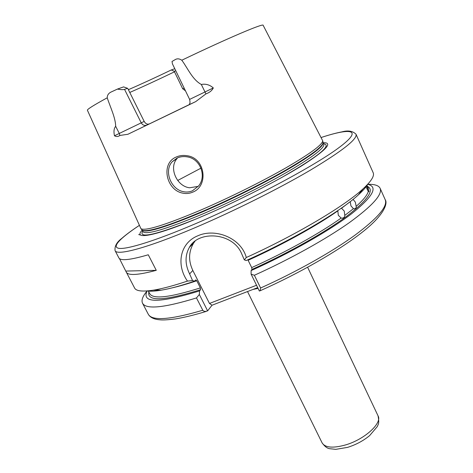 <?xml version="1.0" encoding="UTF-8"?>
<svg xmlns="http://www.w3.org/2000/svg" width="473" height="473" viewBox="0 0 473 473"><rect width="100%" height="100%" fill="white"/><g stroke="black" fill="none" stroke-linecap="round" stroke-linejoin="round"><path stroke-width="0.71" d="M182.968 191.589C186.267 192.369 189.454 192.091 192.523 190.767L198.743 185.783C206.831 175.956 200.174 158.609 187.148 156.853C183.571 156.244 180.248 156.64 177.174 158.029L172.213 161.719C163.776 170.765 170.682 188.958 182.968 191.589M192.748 192.144C189.407 193.575 185.96 193.883 182.395 193.067C166.153 189.874 160.548 163.356 176.222 157.03C179.574 155.516 183.169 155.085 187.018 155.723C205.359 157.905 208.859 186.025 192.748 192.144M366.557 185.487L368.508 190.211L368.183 188.023L366.888 185.138M251.104 274.157L254.368 275.274L260.593 288.004L260.126 290.765L259.37 291.031L251.104 274.157L251.11 270.591L251.961 269.439L251.689 267.6C285.461 252.411 319.713 233.331 341.134 218.065L342.245 218.154C343.871 217.935 344.722 217.024 344.799 215.416L353.449 208.676L354.614 208.776C355.832 208.552 356.346 207.742 356.163 206.364C363.258 200.073 367.296 195.107 368.278 191.459L365.753 186.297M353.077 199.375L355.353 202.16L356.163 206.364M353.449 208.676L350.948 205.873L350.221 201.705M349.594 202.119L341.518 208.262L344.243 211.047L344.799 215.416M341.134 218.065L338.307 215.298L337.834 210.875C316.289 225.988 281.926 245.014 248.112 260.274L251.689 267.6M198.288 186.356L189.649 187.781C176.754 186.474 168.465 167.643 177.139 158.502L172.213 161.719M189.011 104.734L127.911 134.273L119.864 135.455C118.126 136.732 116.328 136.845 114.472 135.786L119.291 133.445L115.678 126.297C113.952 128.39 113.55 131.553 114.472 135.786M323.148 142.698C333.382 142.361 326.441 149.935 302.33 165.426C278.029 180.568 237.139 201.451 202.722 216.155C156.149 236.145 132.215 240.497 142.154 230.191M189.478 104.202C189.17 103.457 190.66 104.432 189.62 99.407L213.323 87.931C209.71 84.791 205.714 83.638 201.327 84.472C192.387 79.6 187.893 68.496 181.809 60.219C228.246 37.952 263.822 22.923 263.154 25.3L322.746 140.865C322.202 144.874 309.874 153.896 285.769 167.927C262.077 181.502 229.186 197.832 201.12 209.923C165.585 224.9 145.53 231.173 140.972 228.743L87.416 110.256C86.949 109.434 93.553 105.284 107.223 97.805C110.292 107.182 115.483 117.582 115.678 126.297M213.323 87.931C211.892 90.674 209.433 92.655 205.932 93.885L195.727 101.606L127.911 134.273M119.45 258.565L126.279 272.099C128.082 275.759 138.081 275.174 156.267 270.331L148.268 254.776C130.211 260.038 120.402 261.055 118.835 257.838L115.093 250.672C114.472 246.309 116.695 242.211 121.774 238.386C126.143 234.561 131.979 230.239 139.281 225.426M126.279 272.099L134.592 288.016C136.177 291.214 142.757 291.882 154.328 290.014C162.978 288.542 174.023 285.574 187.456 281.092C175.968 264.915 179.852 242.921 197.909 235.755C215.499 227.82 241.177 238.055 246.291 257.513C295.773 235.111 344.025 206.376 362.466 189.395C371.116 181.49 374.681 175.921 373.162 172.686L356.003 134.208C357.694 138.891 342.529 150.852 310.501 170.085C278.763 188.757 232.769 211.715 194.09 228.104C146.849 248.177 116.908 255.923 115.093 250.672M368.278 191.459L368.981 191.731L368.508 190.211M181.809 60.219C179.486 58.67 177.345 58.433 175.388 59.509L172.012 61.484L172.462 63.926L189.62 99.407M246.291 257.513L244.322 259.872L241.354 253.031C232.208 232.385 198.483 230.31 189.395 247.332C184.872 255.485 184.949 264.342 189.62 273.92L192.552 280.584L194.616 281.151L195.71 279.939M192.552 280.584L187.456 281.092M147.115 290.936C150.379 291.457 155.073 291.208 161.192 290.197C169.902 288.737 181.041 285.727 194.616 281.151M195.852 279.892L196.768 280.767L200.363 287.891L200.564 289.713L199.547 290.913L199.334 294.472L207.629 310.873L212.028 305.227L209.474 303.453L192.824 270.455C188.313 260.871 188.55 251.807 193.522 243.27L195.024 241.153M147.121 290.936C141.321 303.376 158.798 303.37 199.547 290.913M147.121 290.942C142.692 296.204 141.161 300.296 142.521 303.199C145.956 309.644 163.942 307.888 196.472 297.937L199.334 294.472M207.629 310.873L205.034 311.536L203.041 310.72L196.472 297.937M251.11 270.591C290.446 252.943 329.823 230.475 351.717 213.654C373.079 196.508 378.394 186.729 367.663 184.322C366.049 187.196 362.939 190.72 358.345 194.888C340.406 211.49 293.579 239.32 246.197 260.546L244.322 259.872M254.368 275.274C290.044 259.174 325.838 239.232 349.145 222.771C372.363 205.909 382.692 194.427 380.138 188.331C378.702 185.463 374.545 184.121 367.669 184.322M257.702 287.631L212.028 305.227M128.39 89.687C140.765 84.324 155.061 77.749 171.285 69.969L174.785 68.727M119.864 135.455L119.291 133.445L144.188 121.425L127.935 88.776L127.533 88.291L124.541 89.379C123.282 89.805 120.917 89.704 117.434 89.084L111.09 92.028C108.548 93.24 107.259 95.168 107.223 97.805M117.434 89.084L123.589 86.896L127.533 88.291M191.748 244.169L192.818 243.956M144.188 121.425C145.601 123.772 147.263 124.606 149.161 123.926M185.475 90.834L182.69 88.764L174.484 71.807C157.403 80.026 142.497 86.908 129.768 92.454M175.779 70.79L174.36 71.305L171.285 69.969M174.36 71.305L174.484 71.807M209.474 303.453L256.543 285.26M138.672 234.543L142.16 235.542M125.978 271.07L156.267 270.331M322.119 442.899C325.14 447.7 332.897 448.398 345.391 444.981C364.5 439.518 382.474 423.093 378.057 415.862C379.458 423.524 378.347 423.985 377.253 426.64L369.584 435.651C363.205 440.871 355.862 444.78 347.549 447.381L335.789 449.35L330.059 448.741C327.446 448.558 324.803 446.607 322.119 442.899L247.527 291.551M139.287 225.432C120.095 238.144 110.989 247.426 119.314 248.402C127.751 249.295 155.268 240.816 193.67 224.492C247.793 201.539 312.907 166.886 338.1 148.268C363.761 129.436 351.9 127.385 321.197 137.495C329.35 134.805 336.262 132.931 341.92 131.872C348.01 130.187 352.704 130.968 356.003 134.208M258.063 288.364L253.014 289.435M323.597 143.691C332.407 145.081 318.406 156.374 281.601 177.558M323 142.397L323.816 144.164C324.886 147.647 313.433 156.51 289.446 170.759C265.802 184.547 232.036 201.403 203.26 213.737C165.999 229.304 145.879 235.264 142.893 231.628L142.012 229.89M322.958 142.154L323.065 142.521C324.111 145.944 312.629 154.76 288.613 168.973C264.939 182.732 231.155 199.588 202.379 211.951C165.118 227.56 145.016 233.585 142.066 230.02L141.847 229.712M322.746 140.865L323.053 142.716C322.521 146.772 310.27 155.794 286.313 169.789C262.763 183.317 230.073 199.559 202.154 211.555C166.803 226.419 146.825 232.61 142.231 230.132L140.972 228.743M367.432 186.35C374.811 189.992 367.834 200.008 346.502 216.403C324.856 232.438 288.37 253.049 251.961 269.439M363.158 188.762L360.178 192.446M196.768 280.767C187.456 283.889 179.297 286.242 172.296 287.832M158.142 290.115L153.4 290.168M148.244 290.836L149.699 293.638C152.885 299.468 169.777 297.547 200.363 287.891M200.564 289.713C164.09 300.976 146.855 301.744 148.859 292.018M142.521 303.199L148.28 314.238C151.969 321.155 170.12 319.831 202.728 310.264M260.593 288.004C296.187 272.028 331.78 251.991 354.862 235.258C377.844 218.094 387.961 206.24 385.205 199.707C387.748 202.787 385.264 214.446 361.532 232.769C338.727 250.666 299.474 273.27 260.126 290.765M195.278 219.289C155.812 234.975 138.27 238.93 142.651 231.167M200.99 168.146L177.706 180.461M189.62 273.92L192.824 270.455M182.69 88.764L184.168 88.132M205.932 93.885L201.327 84.472M146.825 125.085C144.513 125.895 142.651 125.15 141.232 122.844L124.541 89.379M195.727 101.606L188.638 104.941M161.192 290.197L154.328 290.014M206.139 311.435C194.391 315.006 184.163 317.501 175.448 318.92C162.807 320.481 160.737 319.866 158.077 319.618C153.181 318.932 149.911 317.141 148.28 314.238M358.345 194.888L362.466 189.395M380.138 188.331L385.205 199.707M307.621 267.269L378.057 415.862M189.395 247.332L193.522 243.27"/></g></svg>
